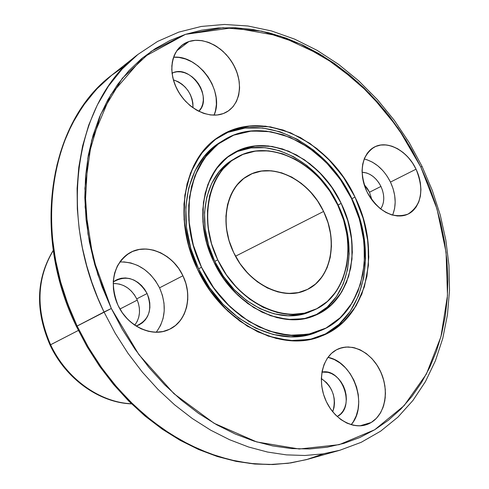 <?xml version="1.0" encoding="UTF-8"?>
<svg xmlns="http://www.w3.org/2000/svg" width="489" height="489" viewBox="0 0 489 489"><rect width="100%" height="100%" fill="white"/><g stroke="black" fill="none" stroke-linecap="round" stroke-linejoin="round"><path stroke-width="0.73" d="M53.228 250.368C36.094 278.693 35.037 310.252 50.055 345.045L50.599 344.739C40.361 324.134 31.858 284.855 53.252 250.533C36.516 278.589 35.636 309.989 50.599 344.739L78.356 330.448L50.599 344.739C66.333 378.59 99.695 402.465 131.431 403.743C99.695 402.465 66.333 378.59 50.599 344.739C35.636 309.989 36.516 278.589 53.252 250.533M77.164 326.151L76.4 326.444L77.109 326.035L87.916 346.53L100.355 365.98L114.273 384.158L129.493 400.852L145.82 415.864L163.051 429.049L180.973 440.265L199.371 449.422L218.015 456.439L236.707 461.292L255.227 463.963L273.388 464.477L291.004 462.881L307.905 459.238L290.827 462.924L273.051 464.544L254.751 464.043L236.108 461.371L217.324 456.518L198.607 449.501L180.172 440.351L162.226 429.153L144.988 415.998L128.674 401.017L113.472 384.372L99.585 366.249L87.176 346.86L76.406 326.432L77.109 326.035L71.003 312.214L65.373 297.233L60.391 281.077L56.272 263.779L53.234 245.405L51.534 226.083L51.431 206.016L53.185 185.453L57.036 164.756L63.179 144.328L71.749 124.646L82.775 106.211L96.211 89.53L111.865 75.074C49.78 121.376 30.391 232.379 76.406 326.432L111.327 308.498L97.727 274.335L87.971 233.95L84.89 188.332L91.669 140.276L110.869 94.615L142.977 57.5L185.465 34.352L233.247 27.671L280.539 36.186L322.868 55.948L357.936 82.274L385.369 111.186L405.925 139.952L420.803 167.018L422.093 166.48L420.803 167.018L411.622 149.518L401.267 132.727L389.806 116.767L377.319 101.767L363.895 87.831L349.617 75.086L334.592 63.637L318.92 53.588L302.715 45.049L286.102 38.111L269.201 32.861L252.153 29.383L235.105 27.739L218.204 27.989L201.602 30.19L185.465 34.352L169.964 40.501L155.264 48.625L141.529 58.692L128.931 70.654L117.629 84.432L107.782 99.915L99.536 116.987L93.014 135.477L88.326 155.215L85.575 175.985L84.817 197.568L86.095 219.708L89.42 242.141L94.768 264.604L102.097 286.817L111.327 308.498L122.336 329.378L134.995 349.195L149.145 367.716L164.591 384.715L181.144 399.996L198.589 413.394L216.7 424.776L235.252 434.036L254.029 441.109L272.813 445.956L291.383 448.566L309.549 448.969L327.123 447.209L343.938 443.358L359.837 437.502L374.684 429.764L388.37 420.259L400.797 409.128L411.866 396.512L421.524 382.557L429.721 367.416L436.414 351.261L441.579 334.231L445.216 316.493L447.307 298.198L447.875 279.494L446.934 260.545L444.513 241.487L440.644 222.464L435.369 203.626L428.737 185.099L420.803 167.018L437.019 208.98L446.078 252.379L447.484 295.545L440.937 336.707L426.39 374.042L404.097 405.668L374.684 429.764L339.219 444.666L299.231 449.006L256.719 441.94L214.078 423.278L173.931 393.669L138.894 354.629L111.327 308.498L93.038 258.204L85.11 207L87.812 158.124L100.606 114.457L122.305 78.307L151.229 51.308L185.465 34.352L223.008 27.72L261.908 31.149L300.362 43.961L336.78 65.19L369.757 93.662L398.101 128.081L420.803 167.018L437.019 208.98L446.078 252.379L447.484 295.545L440.937 336.707L426.39 374.042L404.097 405.668L374.684 429.764L339.219 444.666L299.231 449.006L256.719 441.94L214.078 423.278L173.931 393.669L138.894 354.629L111.327 308.498L104.016 312.013L111.327 308.498M137.935 54.438L122.079 69.114L108.491 86.107L97.354 104.933L88.735 125.068L82.586 146.003L78.778 167.244L77.103 188.357L77.323 208.999L79.169 228.883L82.378 247.807L86.687 265.637L91.865 282.294L97.702 297.752L104.016 312.013C56.278 214.469 75.673 100.642 137.935 54.438L157.55 41.455L178.791 32.115L201.223 26.461L224.42 24.45L247.966 25.996L271.487 30.954L294.629 39.138L317.068 50.33L338.51 64.303L358.681 80.801L377.343 99.548L394.262 120.276L409.238 142.678L422.086 166.468L432.307 190.429L440.265 215.093L445.846 240.166L448.957 265.35L449.513 290.332L447.466 314.775L442.771 338.357L435.43 360.735L425.461 381.561L412.924 400.479L397.918 417.135L380.601 431.194L361.175 442.325L339.91 450.235L322.764 453.914L304.879 455.485L286.413 454.88L267.55 452.05L248.498 446.983L229.463 439.672L210.667 430.167L192.33 418.535L174.677 404.88L157.929 389.336L142.299 372.074L127.984 353.278L115.172 333.18L104.016 312.013L77.109 326.035C30.917 231.59 50.453 120.74 111.865 75.074L137.935 54.438M371.976 200.05L369.507 192.214L371.976 200.05L369.507 192.214L380.949 186.443C384.782 195.178 384.684 202.697 380.65 208.999L382.416 205.79L383.419 202.312L383.779 198.491L383.468 194.469L382.514 190.404L380.949 186.443C384.782 195.178 384.684 202.697 380.65 208.999M416.047 169.188C424.421 190.117 421.701 205.111 407.905 214.164C392.099 219.133 378.437 211.627 366.915 191.651L364.189 184.738L362.545 177.654L362.043 170.692L362.704 164.127L364.488 158.21L367.318 153.179L371.084 149.218L375.619 146.474L380.754 145.037L386.286 144.952L391.995 146.211L397.673 148.76L403.107 152.495L408.101 157.269L412.465 162.904L416.047 169.188L418.718 175.893L420.369 182.776L420.943 189.573L420.412 196.046L418.792 201.939L416.133 207.036L412.527 211.132L408.107 214.066L403.034 215.71L397.496 215.997L391.713 214.897L385.907 212.446L380.308 208.73L375.142 203.895L370.613 198.124L366.915 191.651C358.792 171.211 361.169 156.407 374.061 147.232C387.129 139.671 407.447 150.533 416.047 169.188C424.69 186.908 421.163 207.862 408.107 214.066C395.179 220.533 375.656 210.117 366.915 191.651C357.972 173.277 362.27 152.012 375.619 146.474C388.847 140.655 407.6 151.388 416.047 169.188L390.479 182.079C384.109 169.628 375.338 161.926 364.177 158.974C375.338 161.926 384.109 169.628 390.479 182.079L386.97 175.936M390.479 182.079C395.919 194.06 396.622 205.08 392.581 215.148C396.622 205.08 395.919 194.06 390.479 182.079L393.077 188.644L394.672 195.386L395.191 202.055L394.623 208.4L392.979 214.194M337.08 416.451L337.703 416.255C355.992 406.879 341.903 367.649 321.939 372.105L327.972 372.343L331.64 373.633L335.142 375.735L338.345 378.565L341.139 382.013L343.406 385.955L345.069 390.24L346.071 394.709L346.365 399.195L345.937 403.529L344.806 407.545L343.009 411.096L340.613 414.036L337.184 416.542M371.206 422.49L365.79 424.88C350.98 429.452 332.251 417.41 324.861 398.168C317.306 378.999 322.752 357.074 336.432 349.824L342.055 347.648L348.095 346.945L354.317 347.746L360.491 350.002L366.377 353.614L371.774 358.443L376.481 364.311L380.32 370.998L383.162 378.26L384.892 385.833L385.454 393.437L384.812 400.791L382.985 407.618L380.032 413.657L376.059 418.688L371.206 422.49L365.65 424.917L359.598 425.858L353.29 425.265L346.97 423.15L340.888 419.58L335.289 414.69L330.399 408.676L326.42 401.781L323.51 394.268L321.786 386.451L321.316 378.645L322.11 371.157L324.128 364.287L327.282 358.303L331.444 353.419L336.432 349.824L339.421 348.461L345.931 347.025L352.765 347.41L359.604 349.586L366.145 353.437L372.092 358.785L377.184 365.381L381.194 372.924L383.944 381.084L385.314 389.495L385.222 397.777L383.676 405.558L380.735 412.478L376.518 418.217L371.206 422.49C357.031 431.249 335.79 421.671 326.42 401.781C316.835 382.013 321.78 357.532 336.432 349.824C350.949 341.829 371.292 351.872 380.32 370.998C389.562 390.008 385.521 414.024 371.206 422.49L359.947 425.846M113.21 282C126.345 274.457 137.641 278.296 147.097 293.522L144.646 289.292L141.565 285.558L137.959 282.453L133.98 280.087L129.756 278.571L125.459 277.948L121.248 278.253L117.287 279.482L113.21 282L115.924 280.16C128.558 275.264 138.949 279.72 147.097 293.522L136.737 298.877C131.223 288.571 123.362 283.461 113.161 283.559C123.362 283.461 131.223 288.571 136.737 298.877L134.31 294.696L131.26 291.01L127.69 287.942L123.735 285.613L119.554 284.115L115.288 283.516M156.835 331.463L160.575 325.393L163.063 318.48L164.218 310.98L163.998 303.18L162.421 295.368L159.555 287.819C166.767 304.61 165.655 319.415 156.205 332.239C165.655 319.415 166.767 304.61 159.555 287.819L182.923 275.765C192.77 296.089 186.816 321.035 169.591 329.244C152.519 337.765 128.039 326.731 118.063 305.417C107.831 284.219 114.939 258.797 132.55 251.462C150.019 243.809 173.326 255.325 182.923 275.765C193.069 296.12 186.822 321.689 169.2 329.427C152.299 337.899 127.715 326.646 118.063 305.417L115.037 297.398L113.424 289.121L113.277 280.912L114.603 273.106L117.342 266.004L121.358 259.885L126.498 254.977L132.55 251.462L139.267 249.457L146.388 249.023L153.644 250.166L160.765 252.831L167.482 256.896L173.558 262.214L178.766 268.583L182.923 275.765L185.875 283.498L187.519 291.505L187.782 299.488L186.657 307.153L184.164 314.213L180.398 320.405L175.478 325.485L169.591 329.244L162.947 331.53L155.795 332.233L148.418 331.316L141.107 328.804L134.145 324.769L127.818 319.378L122.384 312.844L118.063 305.417C109.163 282.294 113.002 264.806 129.579 252.947C146.963 242.416 173.027 253.913 182.923 275.765L159.555 287.819C150.251 270.405 136.993 261.78 119.787 261.945C136.993 261.78 150.251 270.405 159.555 287.819L155.496 280.82L150.398 274.622L144.438 269.457L137.843 265.515L130.85 262.954L123.711 261.878M172.079 73.515L173.387 72.549L172.03 73.093L173.387 72.549L172.079 73.515L173.387 72.549C191.578 65.129 213.143 98.13 198.797 111.315L201.389 107.659L202.721 104.102L203.32 100.153L203.161 95.966L202.25 91.694L200.631 87.5L198.351 83.54L195.508 79.964L192.201 76.901L188.552 74.475L184.701 72.769L180.789 71.865L176.969 71.785L173.387 72.549C191.578 65.129 213.143 98.13 198.797 111.315M193.002 107.837C192.697 94.084 186.15 84.731 173.351 79.793L178.424 81.84L182.042 84.236L185.325 87.256L188.143 90.789L190.398 94.707L192 98.857L192.892 103.087L193.002 107.837C192.697 94.084 186.15 84.731 173.351 79.793M188.907 41.547L195.478 40.306L202.483 40.734L209.604 42.794L216.529 46.382L222.972 51.327L228.644 57.415L233.32 64.383L236.792 71.926L238.907 79.725L239.586 87.445L238.779 94.756L236.517 101.333L232.886 106.889L228.033 111.168L223.363 113.546L217.367 114.982L210.893 114.982L204.206 113.527L197.55 110.667L191.205 106.504L185.417 101.192L180.429 94.945L176.437 88.008L173.601 80.667L172.042 73.216L171.816 65.948L172.923 59.163L175.313 53.112L178.876 48.044L183.473 44.144L188.907 41.547L194.97 40.342L201.425 40.569L208.014 42.195L214.506 45.159L220.643 49.34L226.218 54.566L231.022 60.654L234.873 67.378L237.642 74.481L239.219 81.712L239.549 88.802L238.608 95.489L236.419 101.523L233.07 106.669L228.663 110.734L223.363 113.546L217.055 115.019L210.233 114.903L203.198 113.185L196.248 109.933L189.695 105.276L183.827 99.408L178.907 92.586L175.154 85.11L172.739 77.311L171.761 69.542L172.262 62.14L174.206 55.428L177.501 49.701L181.994 45.184L188.907 41.547C204.64 36.253 225.93 48.442 234.873 67.378C244.042 86.229 238.895 107.794 223.363 113.546C207.972 119.579 185.704 107.696 176.437 88.008C166.926 68.411 173.045 46.547 188.907 41.547L176.645 50.893M214.048 115.166C225.007 91.981 199.09 54.701 173.522 57.213L179.017 57.445L185.514 58.992L191.902 61.846L197.947 65.893L203.418 70.978L208.125 76.914L211.896 83.472L214.585 90.416L216.107 97.494L216.389 104.444L215.423 111.003L214.048 115.166C225.007 91.981 199.09 54.701 173.522 57.213M319.83 336.67C365.026 318.504 378.486 251.725 351.884 198.681L355.014 197.091C382.068 250.949 367.832 318.797 321.432 336.065C281.285 353.443 222.281 323.308 197.422 269.133L189.212 247.697L184.665 225.698L183.956 204.096L187.049 183.809L193.754 165.673L203.724 150.38L216.462 138.485L231.413 130.367L247.941 126.235L265.393 126.144L283.107 130.001L300.448 137.574L316.829 148.534L331.689 162.452L344.562 178.827L355.014 197.091L362.704 216.633L367.361 236.798L368.81 256.908L366.958 276.273L361.805 294.201L353.48 310.02L342.202 323.107L328.333 332.893L312.324 338.92L294.757 340.845L276.309 338.48L257.727 331.835L239.793 321.09L223.29 306.64L208.95 289.072L197.422 269.133C172.311 218.222 183.785 157.8 219.537 136.394C262.495 107.696 328.963 139.94 355.014 197.091L363.559 219.494L368.107 242.581L368.425 265.338L364.415 286.737L356.175 305.753L343.987 321.426L328.333 332.893L309.892 339.452L289.549 340.613L268.32 336.151L247.348 326.175L227.813 311.114L210.845 291.75L197.422 269.133L188.332 244.567L184.072 219.445L184.824 195.19L190.459 173.137L200.569 154.426L214.494 139.958L231.413 130.367L250.392 125.979L270.454 126.853L290.619 132.806L309.965 143.448L327.63 158.204L342.862 176.358L355.014 197.091L351.884 198.681L341.456 180.465L328.62 164.145L313.785 150.27L297.44 139.347L280.13 131.81L262.44 127.977L245.02 128.081L228.516 132.219M222.587 140.838L219.934 142.519C185.71 162.8 174.689 220.362 198.577 268.779L201.523 267.263C177.556 218.693 188.558 160.991 222.825 140.691C263.669 113.644 326.793 144.286 351.579 198.662L341.603 181.236L329.317 165.612L315.124 152.342L299.494 141.908L282.954 134.713L266.065 131.076L249.445 131.199L233.718 135.172L219.5 142.947L207.397 154.304L197.947 168.876L191.602 186.15L188.687 205.447L189.384 225.985L193.717 246.89L201.523 267.263L212.477 286.212L226.095 302.911L241.774 316.658L258.815 326.896L276.481 333.254L294.036 335.54L310.759 333.755L326.016 328.058L339.256 318.773L350.026 306.334L357.991 291.279L362.924 274.201L364.715 255.741L363.351 236.554L358.914 217.312L351.579 198.662C377.306 249.897 363.798 314.329 319.885 330.882C281.591 347.661 225.233 318.938 201.523 267.263L192.88 243.913L188.809 220.038L189.5 196.975L194.83 175.985L204.408 158.161L217.629 144.353L233.718 135.172L251.78 130.948L270.888 131.737L290.118 137.378L308.571 147.501L325.436 161.559L339.977 178.876L351.579 198.662L359.727 220.038L364.06 242.073L364.336 263.779L360.485 284.17L352.6 302.275L340.955 317.178L326.016 328.058L308.443 334.25L289.072 335.307L268.883 331.022L248.95 321.499L230.392 307.165L214.274 288.748L201.523 267.263L198.577 268.779C222.214 320.289 278.455 348.908 316.701 332.153L319.519 331.029M313.382 316.09C348.84 300.869 359.403 247.611 338.076 204.989L341.194 203.412C362.96 246.823 351.615 301.114 314.977 315.454C282.281 330.307 233.956 305.814 213.711 261.688C193.222 220.203 202.758 170.759 232.44 153.717C266.976 131.468 320.173 157.336 341.194 203.412L347.459 219.365L351.224 235.82L352.349 252.202L350.76 267.948L346.487 282.477L339.623 295.252L330.387 305.753L319.072 313.553L306.077 318.284L291.866 319.69L276.988 317.654L262.049 312.19L247.66 303.467L234.439 291.811L222.953 277.691L213.711 261.688L207.11 244.494L203.418 226.835L202.776 209.469L205.172 193.124L210.472 178.454L218.4 166.028L228.601 156.303L240.619 149.603L253.962 146.113L268.094 145.905L282.489 148.925L296.621 154.995L309.989 163.852L322.135 175.166L332.654 188.503L341.194 203.412L348.15 221.694L351.817 240.533L352.001 259.066L348.645 276.438L341.835 291.811L331.842 304.409L319.072 313.553L304.109 318.694L287.66 319.464L270.558 315.723L253.718 307.587L238.064 295.417L224.469 279.836L213.711 261.688L206.395 241.982L202.917 221.81L203.436 202.299L207.862 184.5L215.887 169.322L227.018 157.513L240.619 149.603L255.943 145.887L272.202 146.443L288.608 151.162L304.384 159.738L318.816 171.706L331.267 186.492L341.194 203.412L338.076 204.989L329.568 190.129L319.072 176.829L306.945 165.557L293.602 156.731L279.5 150.685L265.13 147.69L251.016 147.91L237.691 151.401M235.313 158.259L232.636 159.885C204.555 175.844 195.508 222.385 214.775 261.37L217.739 259.848C198.412 220.741 207.446 174.084 235.557 158.106C268.003 137.391 317.936 161.688 337.703 205.007L329.653 190.948L319.727 178.375L308.259 167.721L295.656 159.383L282.336 153.68L268.773 150.869L255.466 151.095L242.923 154.414L231.627 160.753L222.061 169.927L214.622 181.633L209.671 195.435L207.434 210.802L208.057 227.116L211.535 243.699L217.739 259.848L226.419 274.873L237.196 288.143L249.61 299.103L263.119 307.318L277.159 312.477L291.144 314.427L304.519 313.137L316.762 308.718L327.428 301.413L336.151 291.542L342.63 279.531L346.683 265.851L348.199 251.016L347.153 235.57L343.608 220.056L337.703 205.007C358.156 245.82 347.52 296.768 313.253 310.356C282.434 324.519 236.817 301.438 217.739 259.848C196.945 216.89 209.977 167.03 242.923 154.414C275.588 141.156 318.907 165.27 337.703 205.007C356.939 244.537 348.199 292.666 316.762 308.718C285.655 325.399 238.051 303.027 217.739 259.848L214.775 261.37C233.791 302.838 279.311 325.827 310.093 311.676L312.997 310.46M323.596 211.456C338.834 241.927 330.992 279.702 305.918 290.142C282.66 301.334 248.051 283.938 233.669 252.568C219.06 223.057 226.004 187.684 247.623 175.906C271.792 161.04 308.822 179.115 323.596 211.456L328.052 222.837L330.705 234.573L331.45 246.236L330.252 257.41L327.135 267.685L322.19 276.664L315.57 283.999L307.514 289.39L298.302 292.599L288.278 293.461L277.831 291.921L267.373 287.99L257.324 281.817L248.112 273.626L240.111 263.742L233.669 252.568L229.041 240.564L226.425 228.235L225.918 216.083L227.519 204.61L231.144 194.267L236.627 185.459L243.724 178.509L252.135 173.662L261.517 171.077L271.499 170.808L281.707 172.843L291.762 177.067L301.297 183.314L309.983 191.333L317.502 200.826L323.596 211.456C338.162 241.407 331.236 277.666 307.514 289.39C284.03 301.579 248.748 284.604 233.669 252.568C218.228 220.692 227.562 183.448 252.135 173.662C276.493 163.399 309.366 181.352 323.596 211.456L235.521 256.212M119.958 309.024L137.287 300.099M332.728 411.799L334.054 407.361L334.488 403.07L334.207 398.627L333.229 394.207L331.585 389.965L329.335 386.065L326.573 382.655L321.322 378.517C332.844 386.988 336.646 398.083 332.728 411.799C336.646 398.083 332.844 386.988 321.322 378.517M134.97 324.892L137.238 321.291L138.76 317.178L139.475 312.709L139.371 308.052L138.442 303.382L136.737 298.877L147.097 293.522L148.827 298.082L149.775 302.801L149.891 307.508L149.176 312.019L147.66 316.175L145.38 319.806L142.433 322.777L138.931 324.971L136.034 326.041L139.084 324.898M369.507 192.214L367.41 188.546L364.116 184.506L369.507 192.214L380.949 186.443L378.834 182.733L376.243 179.42L373.272 176.621L370.039 174.445L366.658 172.978L362.056 172.22C369.941 172.794 376.237 177.538 380.949 186.443L369.507 192.214L364.116 184.506M315.906 314.867L327.208 307.086L336.444 296.597L343.302 283.858L347.587 269.36L349.183 253.657L348.07 237.312L344.323 220.9L338.076 204.989C317.41 159.769 265.564 133.913 230.991 154.634C265.558 133.907 317.41 159.762 338.076 204.989L341.194 203.412M310.332 311.579L301.371 314.458L288.021 315.753L274.06 313.822L260.044 308.681L246.56 300.503L234.176 289.58L223.424 276.352L214.775 261.37L208.589 245.27L205.129 228.736L204.518 212.464L206.761 197.134L211.719 183.363L219.145 171.688L228.705 162.525M325.136 334.152L338.999 324.378L350.265 311.322L358.596 295.533L363.749 277.648L365.619 258.333L364.189 238.277L359.549 218.167L351.884 198.681C326.194 142.397 261.108 110.196 218.106 137.336C261.102 110.19 326.194 142.391 351.884 198.681L355.014 197.091M221.389 141.627C186.126 161.205 174.298 219.616 198.577 268.779C222.544 321.071 279.995 349.549 318.266 331.505L307.587 335.02L290.888 336.811L273.369 334.543L255.735 328.211L238.724 318.009L223.088 304.311L209.5 287.666L198.577 268.779L190.802 248.467L186.492 227.617L185.808 207.14L188.73 187.892L195.08 170.661L204.524 156.113L216.615 144.775M136.737 298.877C140.997 308.816 140.325 317.587 134.732 325.185C140.325 317.587 140.997 308.816 136.737 298.877L147.097 293.522C152.476 307.557 149.811 318.015 139.102 324.892M351.145 424.721C368.639 405.418 353.541 361.921 327.966 357.331L334.348 359.574L340.148 363.082L345.454 367.789L350.069 373.517L353.828 380.045L356.591 387.141L358.254 394.544L358.761 401.976L358.076 409.177L356.23 415.864L353.272 421.787L351.145 424.721C368.639 405.418 353.541 361.921 327.966 357.331M382.679 170.435L377.765 165.783L372.41 162.152L366.799 159.689M339.91 450.235L322.764 453.914L304.879 455.485L286.413 454.88L267.55 452.05L248.498 446.983L229.463 439.672L210.667 430.167L192.33 418.535L174.677 404.88L157.929 389.336L142.299 372.074L127.984 353.278L115.172 333.18L104.016 312.013L77.109 326.035L87.916 346.53L100.355 365.98L114.273 384.158L129.493 400.852L145.82 415.864L163.051 429.049L180.973 440.265L199.371 449.422L218.015 456.439L236.707 461.292L255.227 463.963L273.388 464.477L291.004 462.881L307.905 459.238L339.91 450.235M131.553 403.859C99.346 402.808 65.789 378.896 50.055 345.045L78.356 330.448M50.636 344.818L50.055 345.045L50.599 344.739C66.333 378.59 99.695 402.465 131.431 403.743M323.577 453.792L306.358 459.66L288.174 463.285L269.201 464.55L249.647 463.383L229.751 459.739L209.757 453.603L189.909 444.996L170.478 433.987L151.737 420.681L133.943 405.216L117.354 387.783L102.207 368.602L88.729 347.923L77.109 326.035L67.904 304.292L60.648 282L55.428 259.439L52.299 236.896L51.266 214.653L52.317 192.972L55.416 172.11L60.483 152.305L67.421 133.76L76.113 116.669L86.419 101.186L98.191 87.445L111.266 75.55L125.471 65.581M182.923 275.765L159.555 287.819M319.806 336.683C365.02 318.528 378.492 251.737 351.884 198.681M198.577 268.779L201.523 267.263M313.37 316.096C348.834 300.882 359.409 247.617 338.076 204.989M234.103 159.023C204.983 174.255 195.117 221.645 214.775 261.37L217.739 259.848M214.775 261.37C234.115 303.614 280.863 326.463 311.646 310.998M172.03 73.093L173.387 72.549M147.097 293.522C152.8 309.409 149.114 320.246 136.034 326.041M321.939 372.105C341.903 367.649 355.992 406.879 337.703 416.255M362.056 172.22C369.941 172.794 376.237 177.538 380.949 186.443M321.041 336.218L321.432 336.065"/></g></svg>
